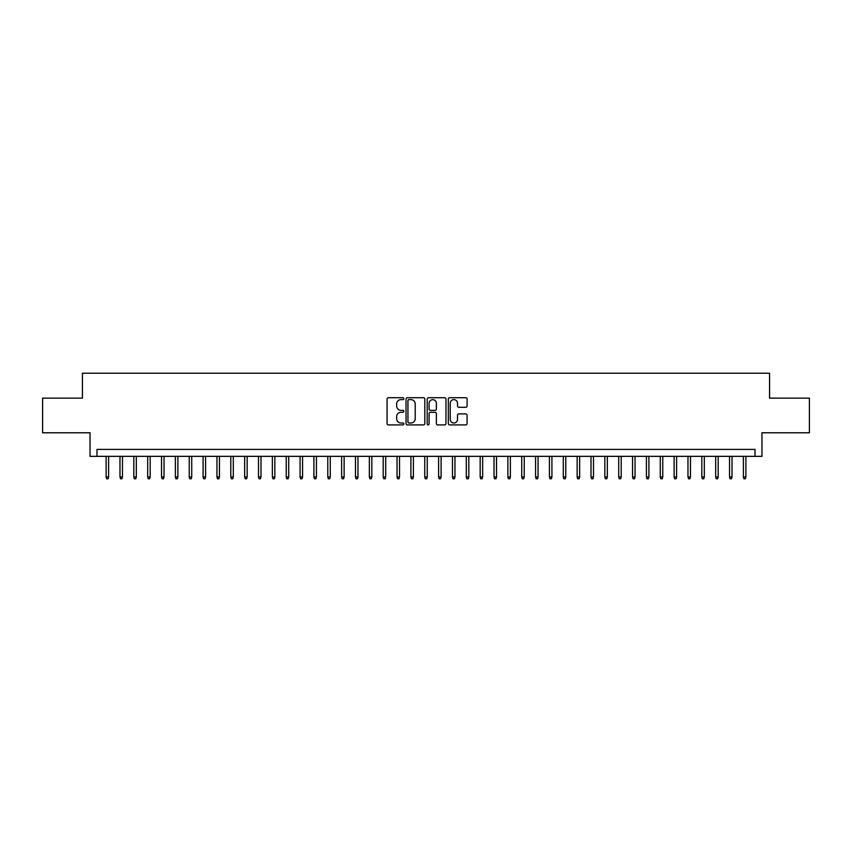 <?xml version="1.0" encoding="UTF-8"?>
<svg xmlns="http://www.w3.org/2000/svg" width="852" height="852" viewBox="0 0 852 852"><rect width="100%" height="100%" fill="white"/><g stroke="black" fill="none" stroke-linecap="round" stroke-linejoin="round"><path stroke-width="1.28" d="M403.837 398.672A0.948 0.948 0 0 0 402.879 397.714L388.437 397.714A1.363 1.363 0 0 0 387.074 399.077L387.074 423.55A1.363 1.363 0 0 0 388.437 424.914L402.879 424.914A0.948 0.948 0 0 0 403.837 423.966A0.948 0.948 0 0 0 402.879 423.007L401.015 423.007A4.356 4.356 0 0 1 396.659 418.662L396.659 416.617A4.356 4.356 0 0 1 401.015 412.272L402.879 412.272A0.948 0.948 0 0 0 403.837 411.314A0.948 0.948 0 0 0 402.879 410.366L401.015 410.366A4.356 4.356 0 0 1 396.659 406.01L396.659 403.976A4.356 4.356 0 0 1 401.015 399.62L402.879 399.62A0.948 0.948 0 0 0 403.837 398.672M465.746 407.299A1.363 1.363 0 0 0 467.098 405.946L467.098 399.077A1.363 1.363 0 0 0 465.746 397.714L449.696 397.714A1.363 1.363 0 0 0 448.333 399.077L448.333 423.55A1.363 1.363 0 0 0 449.696 424.914L465.746 424.914A1.363 1.363 0 0 0 467.098 423.55L467.098 415.254A1.363 1.363 0 0 0 465.746 413.902L458.877 413.902A1.363 1.363 0 0 0 457.513 415.254L457.513 419.376A3.642 3.642 0 0 1 453.882 423.007A3.642 3.642 0 0 1 450.239 419.376L450.239 403.262A3.642 3.642 0 0 1 453.882 399.62A3.642 3.642 0 0 1 457.513 403.262L457.513 405.946A1.363 1.363 0 0 0 458.877 407.299L465.746 407.299M755.021 456.342L761.954 456.342L761.954 432.784L809.4 432.784L809.4 398.15L769.569 398.15L769.569 373.219L82.431 373.219L82.431 398.15L42.6 398.15L42.6 432.784L90.046 432.784L90.046 456.342L755.021 456.342L755.021 449.409L96.979 449.409L96.979 456.342M424.807 399.077A1.363 1.363 0 0 0 423.455 397.714L407.405 397.714A1.363 1.363 0 0 0 406.042 399.077L406.042 423.55A1.363 1.363 0 0 0 407.405 424.914L423.455 424.914A1.363 1.363 0 0 0 424.807 423.55L424.807 399.077M428.545 397.714L444.595 397.714A1.363 1.363 0 0 1 445.958 399.077L445.958 423.55A1.363 1.363 0 0 1 444.595 424.914L437.726 424.914A1.363 1.363 0 0 1 436.373 423.55L436.373 413.625A1.363 1.363 0 0 0 435.01 412.272L430.452 412.272A1.363 1.363 0 0 0 429.088 413.625L429.088 423.966A0.948 0.948 0 0 1 428.141 424.914A0.948 0.948 0 0 1 427.193 423.966L427.193 399.077A1.363 1.363 0 0 1 428.545 397.714M408.896 399.62A0.948 0.948 0 0 0 407.948 400.568L407.948 422.06A0.948 0.948 0 0 0 408.896 423.007L410.877 423.007A4.356 4.356 0 0 0 415.222 418.662L415.222 403.976A4.356 4.356 0 0 0 410.877 399.62L408.896 399.62M436.373 403.326A3.642 3.642 0 0 0 432.731 399.684A3.642 3.642 0 0 0 429.088 403.326L429.088 409.003A1.363 1.363 0 0 0 430.452 410.366L435.01 410.366A1.363 1.363 0 0 0 436.373 409.003L436.373 403.326M108.609 476.982L108.055 478.781L106.67 478.781L106.117 476.982L108.609 476.982L108.609 456.342M106.117 476.982L106.117 456.342M122.464 476.982L121.911 478.781L120.526 478.781L119.972 476.982L122.464 476.982L122.464 456.342M119.972 476.982L119.972 456.342M136.32 476.982L135.766 478.781L134.382 478.781L133.828 476.982L136.32 476.982L136.32 456.342M133.828 476.982L133.828 456.342M150.176 476.982L149.622 478.781L148.237 478.781L147.684 476.982L150.176 476.982L150.176 456.342M147.684 476.982L147.684 456.342M164.031 476.982L163.477 478.781L162.093 478.781L161.529 476.982L164.031 476.982L164.031 456.342M161.529 476.982L161.529 456.342M177.876 476.982L177.322 478.781L175.938 478.781L175.384 476.982L177.876 476.982L177.876 456.342M175.384 476.982L175.384 456.342M191.732 476.982L191.178 478.781L189.794 478.781L189.24 476.982L191.732 476.982L191.732 456.342M189.24 476.982L189.24 456.342M205.588 476.982L205.034 478.781L203.649 478.781L203.095 476.982L205.588 476.982L205.588 456.342M203.095 476.982L203.095 456.342M219.443 476.982L218.889 478.781L217.505 478.781L216.951 476.982L219.443 476.982L219.443 456.342M216.951 476.982L216.951 456.342M233.299 476.982L232.745 478.781L231.361 478.781L230.807 476.982L233.299 476.982L233.299 456.342M230.807 476.982L230.807 456.342M247.155 476.982L246.59 478.781L245.206 478.781L244.652 476.982L247.155 476.982L247.155 456.342M244.652 476.982L244.652 456.342M261 476.982L260.446 478.781L259.061 478.781L258.507 476.982L261 476.982L261 456.342M258.507 476.982L258.507 456.342M274.855 476.982L274.301 478.781L272.917 478.781L272.363 476.982L274.855 476.982L274.855 456.342M272.363 476.982L272.363 456.342M288.711 476.982L288.157 478.781L286.773 478.781L286.219 476.982L288.711 476.982L288.711 456.342M286.219 476.982L286.219 456.342M302.567 476.982L302.013 478.781L300.628 478.781L300.074 476.982L302.567 476.982L302.567 456.342M300.074 476.982L300.074 456.342M316.422 476.982L315.868 478.781L314.473 478.781L313.919 476.982L316.422 476.982L316.422 456.342M313.919 476.982L313.919 456.342M330.267 476.982L329.713 478.781L328.329 478.781L327.775 476.982L330.267 476.982L330.267 456.342M327.775 476.982L327.775 456.342M344.123 476.982L343.569 478.781L342.185 478.781L341.631 476.982L344.123 476.982L344.123 456.342M341.631 476.982L341.631 456.342M357.978 476.982L357.425 478.781L356.04 478.781L355.486 476.982L357.978 476.982L357.978 456.342M355.486 476.982L355.486 456.342M371.834 476.982L371.28 478.781L369.896 478.781L369.342 476.982L371.834 476.982L371.834 456.342M369.342 476.982L369.342 456.342M385.69 476.982L385.136 478.781L383.751 478.781L383.187 476.982L385.69 476.982L385.69 456.342M383.187 476.982L383.187 456.342M399.535 476.982L398.981 478.781L397.596 478.781L397.043 476.982L399.535 476.982L399.535 456.342M397.043 476.982L397.043 456.342M413.39 476.982L412.837 478.781L411.452 478.781L410.898 476.982L413.39 476.982L413.39 456.342M410.898 476.982L410.898 456.342M427.246 476.982L426.692 478.781L425.308 478.781L424.754 476.982L427.246 476.982L427.246 456.342M424.754 476.982L424.754 456.342M441.102 476.982L440.548 478.781L439.163 478.781L438.61 476.982L441.102 476.982L441.102 456.342M438.61 476.982L438.61 456.342M454.957 476.982L454.404 478.781L453.019 478.781L452.465 476.982L454.957 476.982L454.957 456.342M452.465 476.982L452.465 456.342M468.813 476.982L468.249 478.781L466.864 478.781L466.31 476.982L468.813 476.982L468.813 456.342M466.31 476.982L466.31 456.342M482.658 476.982L482.104 478.781L480.72 478.781L480.166 476.982L482.658 476.982L482.658 456.342M480.166 476.982L480.166 456.342M496.514 476.982L495.96 478.781L494.575 478.781L494.022 476.982L496.514 476.982L496.514 456.342M494.022 476.982L494.022 456.342M510.369 476.982L509.815 478.781L508.431 478.781L507.877 476.982L510.369 476.982L510.369 456.342M507.877 476.982L507.877 456.342M524.225 476.982L523.671 478.781L522.287 478.781L521.733 476.982L524.225 476.982L524.225 456.342M521.733 476.982L521.733 456.342M538.081 476.982L537.527 478.781L536.132 478.781L535.578 476.982L538.081 476.982L538.081 456.342M535.578 476.982L535.578 456.342M551.926 476.982L551.372 478.781L549.987 478.781L549.433 476.982L551.926 476.982L551.926 456.342M549.433 476.982L549.433 456.342M565.781 476.982L565.227 478.781L563.843 478.781L563.289 476.982L565.781 476.982L565.781 456.342M563.289 476.982L563.289 456.342M579.637 476.982L579.083 478.781L577.699 478.781L577.145 476.982L579.637 476.982L579.637 456.342M577.145 476.982L577.145 456.342M593.493 476.982L592.939 478.781L591.554 478.781L591 476.982L593.493 476.982L593.493 456.342M591 476.982L591 456.342M607.348 476.982L606.794 478.781L605.41 478.781L604.845 476.982L607.348 476.982L607.348 456.342M604.845 476.982L604.845 456.342M621.193 476.982L620.639 478.781L619.255 478.781L618.701 476.982L621.193 476.982L621.193 456.342M618.701 476.982L618.701 456.342M635.049 476.982L634.495 478.781L633.111 478.781L632.557 476.982L635.049 476.982L635.049 456.342M632.557 476.982L632.557 456.342M648.904 476.982L648.351 478.781L646.966 478.781L646.412 476.982L648.904 476.982L648.904 456.342M646.412 476.982L646.412 456.342M662.76 476.982L662.206 478.781L660.822 478.781L660.268 476.982L662.76 476.982L662.76 456.342M660.268 476.982L660.268 456.342M676.616 476.982L676.062 478.781L674.678 478.781L674.124 476.982L676.616 476.982L676.616 456.342M674.124 476.982L674.124 456.342M690.471 476.982L689.907 478.781L688.522 478.781L687.969 476.982L690.471 476.982L690.471 456.342M687.969 476.982L687.969 456.342M704.316 476.982L703.763 478.781L702.378 478.781L701.824 476.982L704.316 476.982L704.316 456.342M701.824 476.982L701.824 456.342M718.172 476.982L717.618 478.781L716.234 478.781L715.68 476.982L718.172 476.982L718.172 456.342M715.68 476.982L715.68 456.342M732.028 476.982L731.474 478.781L730.089 478.781L729.536 476.982L732.028 476.982L732.028 456.342M729.536 476.982L729.536 456.342M745.883 476.982L745.33 478.781L743.945 478.781L743.391 476.982L745.883 476.982L745.883 456.342M743.391 476.982L743.391 456.342"/></g></svg>
